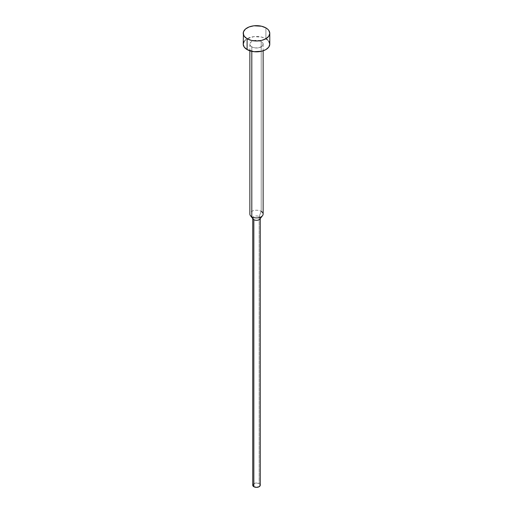 <?xml version="1.0" encoding="UTF-8"?>
<svg xmlns="http://www.w3.org/2000/svg" width="513" height="513" viewBox="0 0 513 513"><rect width="100%" height="100%" fill="white"/><g stroke="black" fill="none" stroke-linecap="round" stroke-linejoin="round"><path stroke-width="0.38" stroke-dasharray="2.56 1.92" d="M269.78 44.163A13.28 7.669 0 0 0 265.894 38.738L265.894 27.894L265.894 38.738A13.28 7.669 0 0 0 251.415 37.077A13.28 7.669 0 0 0 243.22 44.163M251.806 46.875L251.806 51.338L251.806 46.875A6.643 3.835 180 0 1 249.857 44.163A6.643 3.835 180 0 1 253.961 40.623A6.643 3.835 180 0 1 261.194 41.45A6.643 3.835 180 0 1 263.143 44.163A6.643 3.835 180 0 1 259.039 47.703A6.643 3.835 180 0 1 251.806 46.875L255.205 47.921L259.039 47.703L262.021 46.292L263.143 44.163L262.637 42.694L261.194 41.45L261.194 211.35L261.194 41.45L256.5 40.328L251.806 41.45L250.363 42.694L249.857 44.163L250.363 45.631L251.806 46.875M263.143 214.062A6.643 3.835 0 0 0 261.194 211.35L259.161 216.595L261.194 211.35A6.643 3.835 0 0 0 253.961 210.522A6.643 3.835 0 0 0 249.857 214.062M259.937 219.019A3.764 2.174 0 0 0 259.161 216.595A3.764 2.174 180 0 1 260.264 218.134L260.264 218.596M260.264 485.176A3.764 2.174 0 0 0 259.161 483.644L259.161 216.595L259.161 483.644L259.976 484.349M253.024 484.349L255.057 483.169L256.5 483.002L259.161 483.644A3.764 2.174 0 0 0 255.057 483.169A3.764 2.174 0 0 0 252.736 485.176M252.736 218.596L252.736 218.134A3.764 2.174 180 0 1 255.057 216.127A3.764 2.174 180 0 1 259.161 216.595A3.764 2.174 0 0 0 254.365 216.345A3.764 2.174 0 0 0 253.063 219.019M250.44 215.627A6.643 3.835 180 0 1 252.736 210.901A6.643 3.835 180 0 1 261.194 211.35M267.542 39.905L268.774 41.226M244.226 41.226L247.106 38.738L253.909 36.641L261.585 37.077L265.894 38.738M263.143 44.163L263.143 50.806M249.857 44.163L249.857 50.806"/><path stroke-width="0.77" d="M243.22 33.319L244.226 36.25L247.106 38.738L251.415 40.405L256.5 40.989L261.585 40.405L265.894 38.738L268.774 36.25L269.78 33.319L268.774 30.382L267.542 29.055L265.894 27.894L261.585 26.234L253.909 25.797L249.119 26.945L245.458 29.055L243.476 31.825L243.22 44.163A13.28 7.669 0 0 0 247.106 49.588L247.106 38.738A13.28 7.669 180 0 1 243.22 33.319A13.28 7.669 180 0 1 251.415 26.234A13.28 7.669 180 0 1 265.894 27.894A13.28 7.669 180 0 1 269.78 33.319A13.28 7.669 180 0 1 261.585 40.405A13.28 7.669 180 0 1 247.106 38.738L247.106 49.588A13.28 7.669 0 0 0 261.585 51.249A13.28 7.669 0 0 0 269.78 44.163L268.774 47.1L265.894 49.588L261.585 51.249L253.909 51.685L247.106 49.588L244.226 47.1L243.22 44.163L244.226 41.226M261.194 211.35A6.643 3.835 180 0 1 262.56 215.627A6.643 3.835 180 0 1 251.806 216.775L251.806 51.338L251.806 216.775A6.643 3.835 0 0 0 259.039 217.602A6.643 3.835 0 0 0 263.143 214.062L263.143 50.806M259.976 484.349L260.264 485.176L259.161 486.715L256.5 487.35L253.839 486.715L253.839 219.667L253.839 486.715A3.764 2.174 0 0 0 257.943 487.183A3.764 2.174 0 0 0 260.264 485.176L260.264 218.134A3.764 2.174 180 0 1 257.943 220.141A3.764 2.174 180 0 1 253.839 219.667L251.806 216.775L253.839 219.667A3.764 2.174 0 0 0 259.937 219.019L262.56 215.627M249.857 50.806L249.857 214.062A6.643 3.835 0 0 0 251.806 216.775A6.643 3.835 180 0 1 250.44 215.627L253.063 219.019A3.764 2.174 0 0 0 253.839 219.667A3.764 2.174 180 0 1 252.736 218.134L252.736 485.176A3.764 2.174 0 0 0 253.839 486.715L252.736 485.176L253.024 484.349M265.894 38.738L267.542 39.905M268.774 41.226L269.78 44.163L269.78 33.319"/></g></svg>
